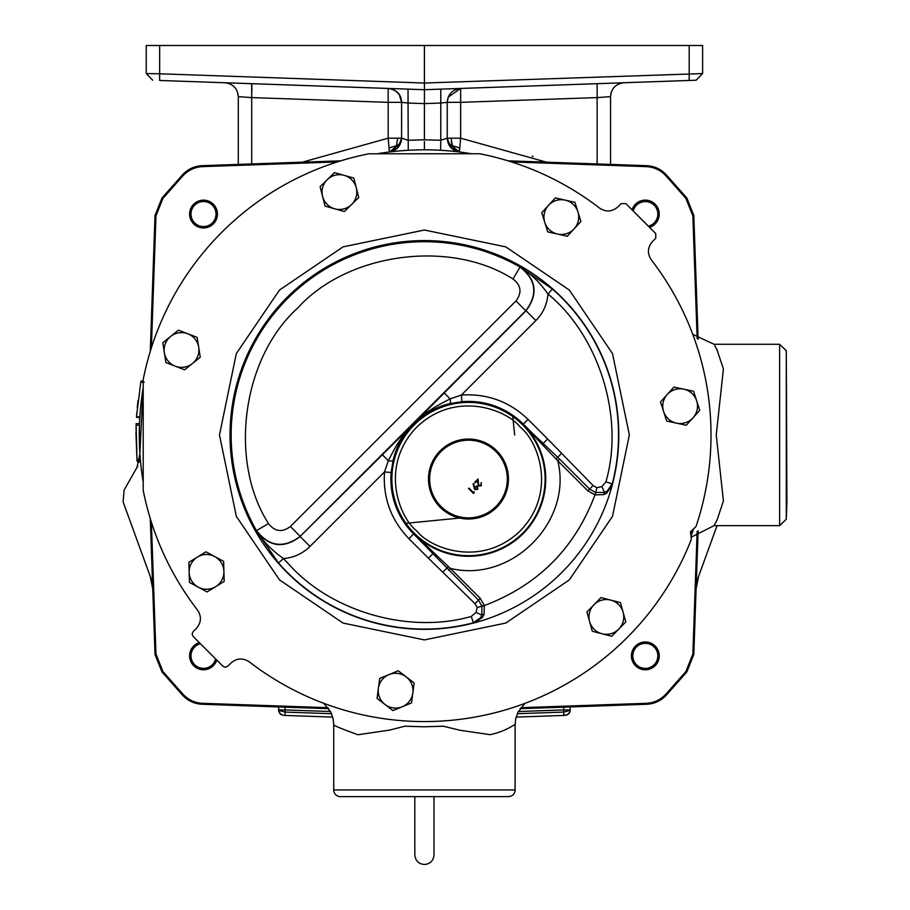 <?xml version="1.0" encoding="UTF-8"?>
<svg xmlns="http://www.w3.org/2000/svg" width="910" height="910" viewBox="0 0 910 910"><rect width="100%" height="100%" fill="white"/><g stroke="black" fill="none" stroke-linecap="round" stroke-linejoin="round"><path stroke-width="1.36" d="M691.361 530.883L690.565 533.078M340.397 796.625A6.677 6.677 0 0 1 333.72 789.948L515.106 789.948A6.677 6.677 0 0 1 508.428 796.625L340.397 796.625M279.495 579.886L236.327 516.368L219.469 434.969L236.327 353.569L279.495 290.051L343.013 246.883L424.413 230.025L505.812 246.883L569.33 290.051L612.498 353.569L629.356 434.969L612.498 516.368L569.33 579.886L505.812 623.054L424.413 639.912L343.013 623.054L279.495 579.886M559.559 459.049L557.796 460.813L587.826 490.831L594.981 494.915L595.595 492.503L589.578 489.068L559.559 459.049L523.113 424.401L557.796 460.813C572.925 521.828 511.272 583.481 450.257 568.352L480.275 598.37L484.359 605.537C537.89 585.323 574.767 548.446 594.981 494.915L603.933 494.596L606.72 493.106L612.146 485.383L612.851 482.664L612.487 484.04L605.901 481.834C624.624 418.02 599.394 336.222 547.991 294.044L552.381 289.027L520.133 266.903L513.001 279.006C450.222 238.898 347.449 252.787 297.593 308.149C242.242 358.005 228.342 460.778 268.461 523.557L256.358 530.689L278.471 562.937L283.488 558.535L291.882 567.51C335.005 613.067 410.979 633.792 471.278 616.445L473.496 623.043L472.108 623.407L474.838 622.702L482.55 617.276L484.052 614.489L484.359 605.537L481.947 606.151L481.799 615.08A3.333 1.82 11.9 0 1 484.052 614.489M459.686 518.04L405.951 523.307M424.413 149.82A285.149 285.149 0 0 0 377.832 153.654A285.149 285.149 0 0 1 470.982 153.654A285.149 285.149 0 0 0 424.413 149.82L424.413 141.619M217.422 214.066A13.912 13.912 0 0 1 203.51 227.966A13.912 13.912 0 0 1 189.599 214.066A13.912 13.912 0 0 1 203.51 200.155A13.912 13.912 0 0 1 217.422 214.066M632.063 209.857A13.912 13.912 0 0 1 659.238 214.066A13.912 13.912 0 0 1 649.535 227.318M229.036 83.538L224.861 82.742L159.648 80.467L159.648 45.5L146.226 45.5L689.188 45.5L689.188 80.467L696.161 80.216L440.781 89.135L440.781 103.035L424.413 103.615L424.413 139.81L408.044 140.276L401.606 138.172L398.114 147.386L389.4 151.981L398.114 147.386L401.606 138.172C401.003 145.839 396.931 150.434 389.4 151.981L389.457 151.708M196.355 81.752L165.085 80.66M683.751 80.66L652.481 81.752M659.238 655.883A13.912 13.912 0 0 1 645.327 669.783A13.912 13.912 0 0 1 631.415 655.883A13.912 13.912 0 0 1 645.327 641.971A13.912 13.912 0 0 1 659.238 655.883M216.023 214.066A12.524 12.524 0 0 1 203.51 226.579A12.524 12.524 0 0 1 190.986 214.066A12.524 12.524 0 0 1 203.51 201.542A12.524 12.524 0 0 1 216.023 214.066M633.189 210.983A12.524 12.524 0 0 1 657.839 214.066A12.524 12.524 0 0 1 648.409 226.192M216.762 660.091A13.912 13.912 0 0 1 189.599 655.883A13.912 13.912 0 0 1 199.301 642.619M657.839 655.883A12.524 12.524 0 0 1 645.327 668.395A12.524 12.524 0 0 1 632.803 655.883A12.524 12.524 0 0 1 645.327 643.359A12.524 12.524 0 0 1 657.839 655.883M215.636 658.965A12.524 12.524 0 0 1 190.986 655.883A12.524 12.524 0 0 1 200.427 643.745M714.657 345.356L717.182 350.293L723.404 368.959L716.238 434.969L723.416 500.944L717.182 519.644L714.077 525.661L779.62 525.661L779.62 344.276L786.297 350.725L786.297 519.212L786.911 501.569L786.297 350.725M139.89 453.772A285.149 285.149 0 0 0 143.097 481.549A285.149 285.149 0 0 1 143.097 388.399L139.867 453.453A285.149 285.149 0 0 0 139.89 453.772L136.887 467.899M333.72 789.948L333.72 724.713C333.515 725.475 341.591 728.83 357.994 734.745L389.719 730.07L404.961 726.203L424.162 726.794L443.25 726.214L460.187 730.298L490.16 734.677C506.961 731.026 513.809 724.405 515.094 724.701L515.106 789.948M222.984 666.302L225.339 667.28L227.705 666.302L230.981 663.026C236.782 658.055 242.89 657.668 249.306 661.854A286.604 286.604 0 0 0 691.304 539.448L690.747 533.487A1.877 1.877 0 0 1 691.759 530.701L696.014 526.492A286.604 286.604 0 0 0 651.298 259.851C647.112 253.458 647.499 247.349 652.481 241.537L655.746 238.261L655.746 233.54L625.853 203.635L621.132 203.635L617.856 206.911C612.055 211.882 605.946 212.269 599.531 208.083A286.604 286.604 0 0 0 479.741 153.756L368.982 153.779A286.604 286.604 0 0 0 143.223 379.538L143.2 490.297A286.604 286.604 0 0 0 197.527 610.087C201.724 616.48 201.326 622.588 196.355 628.412L193.079 631.688L192.101 634.042L193.079 636.397L222.984 666.302M676.483 423.161A17.392 17.392 0 0 1 663.583 411.502L666.666 421.057L686.299 425.266L699.756 410.364L696.673 400.81A17.392 17.392 0 0 1 676.483 423.161A17.392 17.392 0 0 1 667.223 394.508L660.489 401.958L663.583 411.502M574.108 228.865A17.392 17.392 0 0 1 557.511 234.052L567.317 236.247L580.91 221.483L577.918 211.893A17.392 17.392 0 0 1 557.511 234.052A17.392 17.392 0 0 1 544.726 222.267L547.718 231.857L557.511 234.052M197.424 557.068L188.87 562.323L189.143 572.356L189.428 582.389L198.255 587.166A17.392 17.392 0 0 1 197.424 557.068A17.392 17.392 0 0 1 223.917 571.878L223.632 561.368L205.978 551.813L197.424 557.068A17.392 17.392 0 0 1 206.524 554.486M623.122 612.259A17.392 17.392 0 0 1 618.789 629.094L625.818 621.928L620.427 602.591L600.987 597.586L586.927 611.929L592.319 631.267L611.77 636.272L618.789 629.094A17.392 17.392 0 0 1 589.623 621.598A17.392 17.392 0 0 1 610.701 600.088A17.392 17.392 0 0 1 623.122 612.259M356.276 187.801A17.392 17.392 0 0 1 351.556 204.545L358.745 197.538L353.808 178.076L334.493 172.627L320.104 186.63L325.041 206.092L344.367 211.541L351.556 204.545A17.392 17.392 0 0 1 322.572 196.355A17.392 17.392 0 0 1 344.151 175.346A17.392 17.392 0 0 1 356.276 187.801M198.71 347.29A17.392 17.392 0 0 1 192.442 363.511L200.257 357.209L197.151 337.371L178.428 330.148L162.799 342.751L165.904 362.578L184.628 369.813L192.442 363.511A17.392 17.392 0 0 1 164.346 352.671A17.392 17.392 0 0 1 187.79 333.765A17.392 17.392 0 0 1 198.71 347.29M406.201 676.892A17.392 17.392 0 0 1 412.844 692.965L414.164 683.012L398.239 670.772L379.686 678.439L377.047 698.345L392.961 710.585L411.525 702.918L412.844 692.965A17.392 17.392 0 0 1 385.01 704.465A17.392 17.392 0 0 1 388.968 674.606A17.392 17.392 0 0 1 406.201 676.892M508.462 479.035A39.983 39.983 0 0 1 468.479 519.018A39.983 39.983 0 0 1 428.496 479.035A39.983 39.983 0 0 1 468.479 439.052A39.983 39.983 0 0 1 508.462 479.035M507.314 479.035A38.834 38.834 0 0 1 468.479 517.87A38.834 38.834 0 0 1 429.645 479.035A38.834 38.834 0 0 1 468.479 440.201A38.834 38.834 0 0 1 507.314 479.035M340.806 160.831L202.168 165.677C194.274 166.086 187.653 169.203 182.319 175.038L161.98 198.016L155.018 215.465L150.275 351.362M698.129 339.259L693.807 215.465L686.845 198.016L666.518 175.038C661.172 169.203 654.552 166.086 646.657 165.677L508.019 160.831M139.821 417.303L136.466 417.303L139.787 417.713M142.597 391.493L141.63 398.33M139.469 424.185L139.446 424.993M139.275 433.262L139.378 427.211M139.412 425.914L139.526 447.197M389.628 151.947L400.935 142.426L401.606 138.172L401.606 102.341C401.276 94.412 396.805 89.772 388.183 88.441L224.861 82.742C233.051 83.788 237.521 88.418 238.283 96.642L251.706 97.586L238.283 96.642L238.283 164.414L238.283 96.642M396.453 145.68L398.114 147.386L396.453 145.68L389.241 147.92L396.453 145.68L397.704 138.172L388.183 138.172L389.4 151.981M408.26 150.275L408.044 103.035L401.606 102.341L399.388 94.822M546.478 162.173L460.653 138.172L459.425 151.981L450.712 147.386L447.231 138.172L450.712 147.386L459.425 151.981C451.895 150.434 447.834 145.839 447.231 138.172L440.781 140.276L440.565 150.275M460.631 138.331L460.323 140.879M459.596 147.92L452.372 145.68L459.596 147.92L459.459 149.615M459.436 149.888L459.391 150.56M459.379 150.912L459.368 151.708M451.246 141.539L452.372 145.68L450.712 147.386L452.372 145.68L451.132 138.172L447.231 138.172L447.891 142.426L459.209 151.947M136.625 414.88L136.75 413.197M143.097 381.006L141.016 381.006L140.8 382.211L144.19 382.211M140.743 382.484L136.546 416.063M139.492 423.628L136.147 423.628L136.09 425.22L137 459.857L137.137 461.279L139.264 461.279M136.045 427.006L137 459.857L135.943 432.659M139.435 425.22L136.09 425.22L137 459.857L139.548 459.857M136.921 458.924L136.09 425.22M278.642 709.937L278.642 706.933L278.642 709.937L285.092 709.937L285.092 707.161M569.922 711.973L567.442 714.828L563.745 715.431L563.745 712.086L570.195 710.369L569.922 711.973L570.195 706.933M698.129 530.689L696.105 588.85L698.573 576.439L717.057 525.661L698.562 576.474M155.018 215.465L155.974 215.852L151.367 347.87M155.974 215.852L162.935 198.403L161.98 198.016M182.319 175.038L182.762 175.983L162.935 198.403M182.762 175.983C188.108 170.159 194.729 167.042 202.623 166.621L202.168 165.677M337.314 161.923L202.623 166.621M646.657 165.677L646.214 166.621L511.522 161.923M646.214 166.621C654.108 167.042 660.728 170.159 666.063 175.983L666.518 175.038M686.845 198.016L685.89 198.403L666.063 175.983M685.89 198.403L692.851 215.852L693.807 215.465M697.14 338.531L692.851 215.852M137.763 466.022L124.113 490.092L123.089 501.808L150.252 576.439L152.732 588.85L150.275 518.575M397.704 138.172L401.606 138.172L397.704 138.172M447.231 102.352L447.231 102.341C447.982 94.128 452.463 89.487 460.653 88.441C452.463 89.487 447.982 94.128 447.231 102.341L447.231 138.172L447.231 102.341L440.781 103.035L440.781 140.276L424.413 139.81M447.231 102.341L460.653 102.341L460.653 138.172L451.132 138.172M611.202 92.433L610.553 96.642L610.553 164.414L610.553 96.642L597.131 97.586L597.131 163.948L597.131 83.674L597.131 97.586L460.653 102.341L460.653 88.441L597.131 83.674M137.979 400.65L137.251 407.35M123.089 501.808L124.113 490.092M278.835 711.722L281.383 714.828L279.848 713.622L278.642 710.369L278.904 711.973M283.476 715.374L332.719 717.091L283.476 715.374L279.848 713.622M516.118 717.091L565.36 715.374L568.977 713.622M570.001 711.711L568.773 713.849M563.745 707.161L563.745 709.937L570.195 709.937M697.686 579.169L698.55 576.519M696.832 582.741L698.277 577.304M696.275 586.438L696.082 589.259M696.105 588.838L693.807 654.472L692.851 654.085L697.14 531.417M150.286 576.519L151.14 579.169M151.367 522.067L155.974 654.085L155.018 654.472L152.732 588.838M152.55 586.449L152.743 589.259M689.188 45.5L702.611 45.5L689.188 45.5M397.681 92.672L394.132 90.022M226.283 82.787L388.422 88.452M388.604 88.463L390.834 88.793M396.021 91.205L399.342 94.742M388.206 88.463L388.183 88.441C396.373 89.487 400.844 94.128 401.606 102.341C400.844 94.128 396.373 89.487 388.183 88.441L408.044 89.135L408.044 103.035L424.413 103.615L424.413 89.715L440.781 89.135M408.044 89.135L424.413 89.715L689.188 80.467L424.413 89.715L424.413 83.037L701.963 73.596M610.553 96.642C611.304 88.418 615.786 83.788 623.976 82.742L622.542 82.787M447.231 101.977L448.232 97.165M448.255 97.108L460.653 88.441M702.611 45.5L702.611 73.551L696.161 80.216L702.611 73.551L702.611 45.5M332.719 717.091L285.092 715.431L285.092 712.086L278.642 710.369M692.851 654.085L685.89 671.546L666.063 693.955C660.728 699.779 654.108 702.907 646.214 703.316L520.85 707.696M520.122 708.685L646.657 704.272C654.552 703.851 661.172 700.734 666.518 694.91L686.845 671.921L693.807 654.472M155.018 654.472L161.98 671.921L182.319 694.91C187.653 700.734 194.274 703.851 202.168 704.272L328.726 708.685M327.987 707.696L202.623 703.316C194.729 702.907 188.108 699.779 182.762 693.955L162.935 671.546L155.974 654.085M146.226 45.5L146.226 73.551L159.648 73.79L159.648 80.467L424.413 89.715L159.648 80.467M424.413 45.5L424.413 83.037L159.648 73.79M146.226 73.551L152.664 80.216L146.226 73.551M693.261 529.995A285.149 285.149 0 0 1 691.452 534.989A285.149 285.149 0 0 0 693.261 529.995L691.452 534.989A285.149 285.149 0 0 0 693.261 529.995L691.293 535.41M181.522 367.367A17.392 17.392 0 0 1 175.266 366.195M612.146 485.383A194.376 194.376 0 0 1 474.838 622.702M278.471 562.937A194.103 194.103 0 0 0 472.95 622.906L480.639 617.708L473.496 623.043M603.933 494.596A3.333 1.82 -101.9 0 1 604.524 492.355L595.595 492.503M471.278 616.445L476.044 612.453L481.799 615.08L480.639 617.708A3.333 1.968 33.7 0 1 482.55 617.276M612.487 484.04L607.152 491.195A3.333 1.968 56.3 0 0 606.72 493.106M552.381 289.027A194.103 194.103 0 0 1 612.362 483.494L607.152 491.195L604.524 492.355L601.897 486.6L605.901 481.834M256.358 530.689C262.967 541.245 272.01 550.527 283.488 558.535C293.782 557.682 302.62 553.644 310.003 546.421L300.175 536.593C283.636 548.969 269.03 547.001 256.358 530.689M448.493 570.115L450.257 568.352L413.845 533.658A77.259 77.259 0 0 0 545.738 479.035A77.259 77.259 0 0 0 523.113 424.401L523.364 424.151A77.623 77.623 0 0 0 461.939 401.685L449.972 403.596C436.55 406.679 424.367 413.47 413.436 423.992L526.037 310.72L535.865 320.559C543.088 313.176 547.126 304.338 547.991 294.044C539.937 282.544 530.655 273.5 520.133 266.903C536.445 279.586 538.413 294.192 526.037 310.72L525.787 310.754C538.128 294.237 536.161 279.62 519.86 266.926A193.261 193.261 0 0 0 256.37 530.416C269.019 546.705 283.636 548.684 300.209 536.343L413.436 423.992C402.937 434.889 396.146 447.06 393.04 460.528L391.141 472.495A77.623 77.623 0 0 0 413.595 533.92L478.512 600.134L481.947 606.151M696.673 400.81L693.579 391.254L673.946 387.057L667.223 394.508A17.392 17.392 0 0 1 696.673 400.81M548.537 205.307L541.734 212.69L544.726 222.267A17.392 17.392 0 0 1 565.133 200.12L555.339 197.925L548.537 205.307M577.918 211.893L574.927 202.316L565.133 200.12A17.392 17.392 0 0 1 577.918 211.893M198.255 587.166L207.082 591.944L224.19 581.433L223.928 571.878A17.392 17.392 0 0 1 198.255 587.166A17.392 17.392 0 0 1 189.143 572.356M512.751 416.507L514.662 434.969M476.044 612.453L477.147 607.47L474.997 603.648L428.428 558.194L433.046 553.576A3.333 1.217 -40.1 0 0 434.411 553.325M428.428 558.194L408.874 538.64C390.982 519.974 382.848 497.736 384.486 471.937L388.331 460.71L382.2 454.568M542.769 444.967A3.333 1.217 -49.9 0 0 543.02 443.602L547.638 438.984L593.104 485.553L596.914 487.703L601.897 486.6M268.461 523.557C274.786 531.702 282.089 532.691 290.37 526.515L300.209 536.343L525.787 310.754L515.959 300.926C522.147 292.667 521.157 285.365 513.001 279.006M214.805 556.59A17.392 17.392 0 0 1 223.905 571.4M310.003 546.421L384.486 471.937L391.141 472.495M461.939 401.685L461.381 395.042C487.18 393.404 509.418 401.537 528.084 419.43L523.364 424.151L539.744 440.531A3.333 1.183 134.2 0 1 539.675 441.68M408.874 538.64L413.595 533.92L429.975 550.3A3.333 1.183 -44.2 0 0 431.135 550.22M444.012 392.745L450.154 398.887L461.381 395.042L535.865 320.559M393.04 460.528A6.677 1.388 -166.6 0 1 388.331 460.71C394.269 449.233 400.525 436.584 413.436 423.992C426.039 411.081 438.677 404.825 450.154 398.887A6.677 1.388 76.6 0 1 449.972 403.596M468.513 488.534L468.957 488.09L473.371 492.503L474.121 491.741L474.337 492.537L473.427 493.447L468.513 488.534M478.034 479.013L478.74 485.383L480.798 485.314L481.242 482.607L481.288 485.849L478.33 485.872L477.477 480.571L475.191 482.857L474.69 482.346L478.034 479.013M477.727 486.395L477.659 489.466L474.633 489.478L473.052 483.733L473.644 483.631L474.281 486.998L477.193 485.997M474.895 487.385L477.306 486.861L477.181 488.932L475.1 489.068L475.179 487.032L477.306 486.861M472.108 623.407A194.376 194.376 0 0 1 230.037 434.969A194.376 194.376 0 0 1 561.868 297.524A194.376 194.376 0 0 1 612.851 482.664M416.666 530.848C399.422 517.779 379.015 466.273 416.666 427.222C455.717 389.571 507.223 409.978 520.292 427.222C537.537 440.292 557.944 491.787 520.292 530.848C481.242 568.5 429.736 548.093 416.666 530.848M391.869 479.035A76.611 76.611 0 0 1 522.659 424.856A76.611 76.611 0 0 1 497.804 549.822A76.611 76.611 0 0 1 391.869 479.035M302.359 162.173L388.183 138.172L388.183 102.341L251.706 97.586L251.706 83.674M533.021 156.52L532.191 156.201M251.706 163.948L251.706 97.586M251.808 84.095L251.865 91.717M391.346 88.93L388.183 88.441L388.183 102.341L401.606 102.341M330.478 711.529L285.092 709.937L285.092 712.086L331.524 713.713M517.312 713.713L563.745 712.086L563.745 709.937L518.359 711.529M685.89 671.546L686.845 671.921M161.98 671.921L162.935 671.546M666.518 694.91L666.063 693.955M646.214 703.316L646.657 704.272M202.168 704.272L202.623 703.316M182.762 693.955L182.319 694.91M692.362 532.498L690.804 531.929M596.914 487.703L595.106 494.938M477.147 607.47L484.393 605.651M480.275 598.37L474.997 603.648M587.826 490.831L593.104 485.553M528.084 419.43L547.638 438.984M290.37 526.515L515.959 300.926M448.357 566.725L443.113 571.764M561.208 453.658L556.169 458.913M414.823 796.625L414.823 854.899C415.392 860.735 418.589 863.943 424.413 864.5C430.237 863.943 433.433 860.735 434.013 854.899L434.013 796.625M139.014 462.348L139.776 458.139M401.606 138.172L400.935 142.426M139.833 417.087L136.489 417.087M136.5 416.882L139.844 416.882M152.004 582.753L150.56 577.304M692.783 334.357L714.077 344.276L779.62 344.276M779.62 525.661L786.297 519.212M714.077 525.661L691.759 536.877M525.081 703.316L518.052 712.12L515.754 718.513L515.083 724.701M333.754 724.701L333.049 718.377L330.796 712.143L323.767 703.316"/></g></svg>
